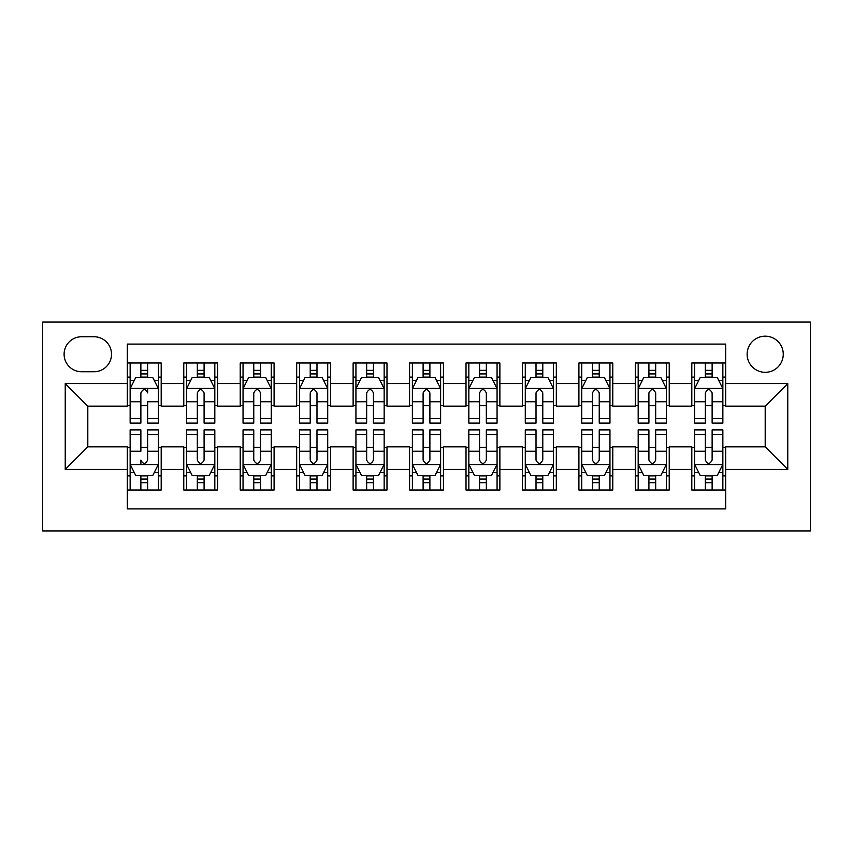 <?xml version="1.0" encoding="UTF-8"?>
<svg xmlns="http://www.w3.org/2000/svg" width="853" height="853" viewBox="0 0 853 853"><rect width="100%" height="100%" fill="white"/><g stroke="black" fill="none" stroke-linecap="round" stroke-linejoin="round"><path stroke-width="1.28" d="M765.194 336.178A18.062 18.062 0 0 0 747.132 354.251A18.062 18.062 0 0 0 765.194 372.313A18.062 18.062 0 0 0 783.257 354.251A18.062 18.062 0 0 0 765.194 336.178M42.65 530.929L810.35 530.929L810.35 322.071L42.65 322.071L42.65 530.929M725.679 362.994L691.804 362.994L691.804 383.594L669.232 383.594L669.232 406.177L691.804 406.177L691.804 383.594M669.232 383.594L669.232 362.994L635.357 362.994L635.357 383.594L612.785 383.594L612.785 406.177L635.357 406.177L635.357 383.594M612.785 383.594L612.785 362.994L578.91 362.994L578.91 383.594L556.327 383.594L556.327 406.177L578.91 406.177L578.91 383.594M556.327 383.594L556.327 362.994L522.462 362.994L522.462 383.594L499.879 383.594L499.879 406.177L522.462 406.177L522.462 383.594M499.879 383.594L499.879 362.994L466.015 362.994L466.015 383.594L443.432 383.594L443.432 406.177L466.015 406.177L466.015 383.594M443.432 383.594L443.432 362.994L409.568 362.994L409.568 383.594L386.985 383.594L386.985 406.177L409.568 406.177L409.568 383.594M386.985 383.594L386.985 362.994L353.121 362.994L353.121 383.594L330.537 383.594L330.537 406.177L353.121 406.177L353.121 383.594M330.537 383.594L330.537 362.994L296.673 362.994L296.673 383.594L274.09 383.594L274.09 406.177L296.673 406.177L296.673 383.594M274.09 383.594L274.09 362.994L240.215 362.994L240.215 383.594L217.643 383.594L217.643 406.177L240.215 406.177L240.215 383.594M217.643 383.594L217.643 362.994L183.768 362.994L183.768 406.177L161.196 406.177L161.196 362.994L127.321 362.994M127.321 490.006L161.196 490.006L161.196 446.823L183.768 446.823L183.768 490.006L217.643 490.006L217.643 446.823L240.215 446.823L240.215 469.406L217.643 469.406M240.215 469.406L240.215 490.006L274.09 490.006L274.09 446.823L296.673 446.823L296.673 469.406L274.09 469.406M296.673 469.406L296.673 490.006L330.537 490.006L330.537 446.823L353.121 446.823L353.121 469.406L330.537 469.406M353.121 469.406L353.121 490.006L386.985 490.006L386.985 446.823L409.568 446.823L409.568 469.406L386.985 469.406M409.568 469.406L409.568 490.006L443.432 490.006L443.432 446.823L466.015 446.823L466.015 469.406L443.432 469.406M466.015 469.406L466.015 490.006L499.879 490.006L499.879 446.823L522.462 446.823L522.462 469.406L499.879 469.406M522.462 469.406L522.462 490.006L556.327 490.006L556.327 446.823L578.91 446.823L578.91 469.406L556.327 469.406M578.91 469.406L578.91 490.006L612.785 490.006L612.785 446.823L635.357 446.823L635.357 469.406L612.785 469.406M635.357 469.406L635.357 490.006L669.232 490.006L669.232 446.823L691.804 446.823L691.804 469.406L669.232 469.406M81.6 371.748L94.022 371.748A17.497 17.497 0 0 0 111.519 354.251A17.497 17.497 0 0 0 94.022 336.743L81.6 336.743A17.497 17.497 0 0 0 64.103 354.251A17.497 17.497 0 0 0 81.6 371.748M725.679 383.594L725.679 344.09L127.321 344.09L127.321 406.177L87.806 406.177L87.806 446.823L127.321 446.823L127.321 508.91L725.679 508.91L725.679 446.823L765.194 446.823L765.194 406.177L725.679 406.177L725.679 383.594L787.767 383.594L787.767 469.406L725.679 469.406M127.321 469.406L65.233 469.406L65.233 383.594L127.321 383.594M691.804 469.406L691.804 490.006L725.679 490.006M127.321 377.111L130.146 377.111M140.873 377.111L147.644 377.111M158.37 377.111L161.196 377.111M127.321 405.612L130.146 405.612M140.873 405.612L147.644 405.612M158.37 405.612L161.196 405.612M127.321 447.388L130.146 447.388M140.873 447.388L147.644 447.388M158.37 447.388L161.196 447.388M127.321 475.889L130.146 475.889M140.873 475.889L147.644 475.889M158.37 475.889L161.196 475.889M183.768 405.612L186.594 405.612M197.32 405.612L204.091 405.612M214.817 405.612L217.643 405.612M183.768 377.111L186.594 377.111M197.32 377.111L204.091 377.111M214.817 377.111L217.643 377.111M183.768 447.388L186.594 447.388M197.32 447.388L204.091 447.388M214.817 447.388L217.643 447.388M183.768 475.889L186.594 475.889M197.32 475.889L204.091 475.889M214.817 475.889L217.643 475.889M240.215 447.388L243.041 447.388M253.767 447.388L260.538 447.388M271.265 447.388L274.09 447.388M240.215 475.889L243.041 475.889M253.767 475.889L260.538 475.889M271.265 475.889L274.09 475.889M240.215 377.111L243.041 377.111M253.767 377.111L260.538 377.111M271.265 377.111L274.09 377.111M240.215 405.612L243.041 405.612M253.767 405.612L260.538 405.612M271.265 405.612L274.09 405.612M296.673 447.388L299.488 447.388M310.215 447.388L316.985 447.388M327.712 447.388L330.537 447.388M296.673 475.889L299.488 475.889M310.215 475.889L316.985 475.889M327.712 475.889L330.537 475.889M296.673 377.111L299.488 377.111M310.215 377.111L316.985 377.111M327.712 377.111L330.537 377.111M296.673 405.612L299.488 405.612M310.215 405.612L316.985 405.612M327.712 405.612L330.537 405.612M353.121 447.388L355.936 447.388M366.662 447.388L373.443 447.388M384.159 447.388L386.985 447.388M353.121 475.889L355.936 475.889M366.662 475.889L373.443 475.889M384.159 475.889L386.985 475.889M353.121 377.111L355.936 377.111M366.662 377.111L373.443 377.111M384.159 377.111L386.985 377.111M353.121 405.612L355.936 405.612M366.662 405.612L373.443 405.612M384.159 405.612L386.985 405.612M409.568 447.388L412.383 447.388M423.109 447.388L429.891 447.388M440.617 447.388L443.432 447.388M409.568 475.889L412.383 475.889M423.109 475.889L429.891 475.889M440.617 475.889L443.432 475.889M409.568 377.111L412.383 377.111M423.109 377.111L429.891 377.111M440.617 377.111L443.432 377.111M409.568 405.612L412.383 405.612M423.109 405.612L429.891 405.612M440.617 405.612L443.432 405.612M466.015 447.388L468.841 447.388M479.557 447.388L486.338 447.388M497.064 447.388L499.879 447.388M466.015 475.889L468.841 475.889M479.557 475.889L486.338 475.889M497.064 475.889L499.879 475.889M466.015 377.111L468.841 377.111M479.557 377.111L486.338 377.111M497.064 377.111L499.879 377.111M466.015 405.612L468.841 405.612M479.557 405.612L486.338 405.612M497.064 405.612L499.879 405.612M522.462 447.388L525.288 447.388M536.015 447.388L542.785 447.388M553.512 447.388L556.327 447.388M522.462 475.889L525.288 475.889M536.015 475.889L542.785 475.889M553.512 475.889L556.327 475.889M522.462 377.111L525.288 377.111M536.015 377.111L542.785 377.111M553.512 377.111L556.327 377.111M522.462 405.612L525.288 405.612M536.015 405.612L542.785 405.612M553.512 405.612L556.327 405.612M578.91 447.388L581.735 447.388M592.462 447.388L599.232 447.388M609.959 447.388L612.785 447.388M578.91 475.889L581.735 475.889M592.462 475.889L599.232 475.889M609.959 475.889L612.785 475.889M578.91 377.111L581.735 377.111M592.462 377.111L599.232 377.111M609.959 377.111L612.785 377.111M578.91 405.612L581.735 405.612M592.462 405.612L599.232 405.612M609.959 405.612L612.785 405.612M635.357 447.388L638.183 447.388M648.909 447.388L655.68 447.388M666.406 447.388L669.232 447.388M635.357 475.889L638.183 475.889M648.909 475.889L655.68 475.889M666.406 475.889L669.232 475.889M635.357 377.111L638.183 377.111M648.909 377.111L655.68 377.111M666.406 377.111L669.232 377.111M635.357 405.612L638.183 405.612M648.909 405.612L655.68 405.612M666.406 405.612L669.232 405.612M691.804 447.388L694.63 447.388M705.356 447.388L712.127 447.388M722.854 447.388L725.679 447.388M691.804 475.889L694.63 475.889M705.356 475.889L712.127 475.889M722.854 475.889L725.679 475.889M691.804 377.111L694.63 377.111M705.356 377.111L712.127 377.111M722.854 377.111L725.679 377.111M691.804 405.612L694.63 405.612M705.356 405.612L712.127 405.612M722.854 405.612L725.679 405.612M87.806 406.177L65.233 383.594M87.806 446.823L65.233 469.406M787.767 383.594L765.194 406.177M787.767 469.406L765.194 446.823M147.644 362.994L147.644 377.389L147.644 370.33L140.873 370.33M158.37 418.514L147.644 418.514L147.644 423.109L158.37 423.109L158.37 388.68L152.73 377.389L135.787 377.389L130.146 388.68L130.146 401.763L130.146 362.994M130.146 411.956L130.146 415.774M130.146 380.609L130.146 370.33M130.146 418.514L130.146 423.109L140.873 423.109L140.873 418.514L130.146 418.514L130.146 401.763L140.873 401.763L140.873 411.956M158.37 380.609L158.37 370.33M147.644 418.514L147.644 401.763L158.37 401.763L158.37 362.994M140.873 377.389L140.873 362.994M147.644 411.956L147.644 415.774M140.873 418.514L140.873 392.913C143.133 388.563 145.394 388.563 147.644 392.913L147.644 388.392M140.873 490.006L140.873 475.611L140.873 482.67L147.644 482.67M130.146 434.486L140.873 434.486L140.873 429.891L130.146 429.891L130.146 464.32L135.787 475.611L152.73 475.611L158.37 464.32L158.37 451.237L158.37 490.006M158.37 441.044L158.37 437.226M158.37 472.391L158.37 482.67M158.37 434.486L158.37 429.891L147.644 429.891L147.644 434.486L158.37 434.486L158.37 451.237L147.644 451.237L147.644 441.044M130.146 472.391L130.146 482.67M140.873 434.486L140.873 451.237L130.146 451.237L130.146 490.006M147.644 475.611L147.644 490.006M140.873 441.044L140.873 437.226M147.644 434.486L147.644 460.087C145.383 464.437 143.123 464.437 140.873 460.087L140.873 464.608M204.091 370.33L197.32 370.33M214.817 418.514L204.091 418.514L204.091 423.109L214.817 423.109L214.817 388.68L209.177 377.389L192.234 377.389L186.594 388.68L186.594 423.109L197.32 423.109L197.32 418.514L186.594 418.514M186.594 388.68L186.594 362.994M214.817 388.68L214.817 362.994M197.32 377.389L197.32 362.994M204.091 362.994L204.091 377.389M204.091 418.514L204.091 392.913C201.841 388.563 199.581 388.563 197.32 392.913L197.32 418.514M260.538 370.33L253.767 370.33M271.265 418.514L260.538 418.514L260.538 423.109L271.265 423.109L271.265 388.68L265.624 377.389L248.692 377.389L243.041 388.68L243.041 423.109L253.767 423.109L253.767 418.514L243.041 418.514M243.041 388.68L243.041 362.994M271.265 388.68L271.265 362.994M253.767 377.389L253.767 362.994M260.538 362.994L260.538 377.389M260.538 418.514L260.538 392.913C258.288 388.563 256.028 388.563 253.767 392.913L253.767 418.514M316.985 370.33L310.215 370.33M327.712 418.514L316.985 418.514L316.985 423.109L327.712 423.109L327.712 388.68L322.071 377.389L305.139 377.389L299.488 388.68L299.488 423.109L310.215 423.109L310.215 418.514L299.488 418.514M299.488 388.68L299.488 362.994M327.712 388.68L327.712 362.994M310.215 377.389L310.215 362.994M316.985 362.994L316.985 377.389M316.985 418.514L316.985 392.913C314.736 388.563 312.475 388.563 310.215 392.913L310.215 418.514M373.443 370.33L366.662 370.33M384.159 418.514L373.443 418.514L373.443 423.109L384.159 423.109L384.159 388.68L378.519 377.389L361.587 377.389L355.936 388.68L355.936 423.109L366.662 423.109L366.662 418.514L355.936 418.514M355.936 388.68L355.936 362.994M384.159 388.68L384.159 362.994M366.662 377.389L366.662 362.994M373.443 362.994L373.443 377.389M373.443 418.514L373.443 392.913C371.183 388.563 368.922 388.563 366.662 392.913L366.662 418.514M197.32 482.67L204.091 482.67M186.594 434.486L197.32 434.486L197.32 429.891L186.594 429.891L186.594 464.32L192.234 475.611L209.177 475.611L214.817 464.32L214.817 429.891L204.091 429.891L204.091 434.486L214.817 434.486M214.817 464.32L214.817 490.006M186.594 464.32L186.594 490.006M204.091 475.611L204.091 490.006M197.32 490.006L197.32 475.611M197.32 434.486L197.32 460.087C199.57 464.437 201.83 464.437 204.091 460.087L204.091 434.486M253.767 482.67L260.538 482.67M243.041 434.486L253.767 434.486L253.767 429.891L243.041 429.891L243.041 464.32L248.692 475.611L265.624 475.611L271.265 464.32L271.265 429.891L260.538 429.891L260.538 434.486L271.265 434.486M271.265 464.32L271.265 490.006M243.041 464.32L243.041 490.006M260.538 475.611L260.538 490.006M253.767 490.006L253.767 475.611M253.767 434.486L253.767 460.087C256.017 464.437 258.278 464.437 260.538 460.087L260.538 434.486M310.215 482.67L316.985 482.67M299.488 434.486L310.215 434.486L310.215 429.891L299.488 429.891L299.488 464.32L305.139 475.611L322.071 475.611L327.712 464.32L327.712 429.891L316.985 429.891L316.985 434.486L327.712 434.486M327.712 464.32L327.712 490.006M299.488 464.32L299.488 490.006M316.985 475.611L316.985 490.006M310.215 490.006L310.215 475.611M310.215 434.486L310.215 460.087C312.475 464.437 314.725 464.437 316.985 460.087L316.985 434.486M366.662 482.67L373.443 482.67M355.936 434.486L366.662 434.486L366.662 429.891L355.936 429.891L355.936 464.32L361.587 475.611L378.519 475.611L384.159 464.32L384.159 429.891L373.443 429.891L373.443 434.486L384.159 434.486M384.159 464.32L384.159 490.006M355.936 464.32L355.936 490.006M373.443 475.611L373.443 490.006M366.662 490.006L366.662 475.611M366.662 434.486L366.662 460.087C368.922 464.437 371.172 464.437 373.443 460.087L373.443 434.486M429.891 370.33L423.109 370.33M440.617 418.514L429.891 418.514L429.891 423.109L440.617 423.109L440.617 388.68L434.966 377.389L418.034 377.389L412.383 388.68L412.383 423.109L423.109 423.109L423.109 418.514L412.383 418.514M412.383 388.68L412.383 362.994M440.617 388.68L440.617 362.994M423.109 377.389L423.109 362.994M429.891 362.994L429.891 377.389M429.891 418.514L429.891 392.913C427.63 388.563 425.37 388.563 423.109 392.913L423.109 418.514M423.109 482.67L429.891 482.67M412.383 434.486L423.109 434.486L423.109 429.891L412.383 429.891L412.383 464.32L418.034 475.611L434.966 475.611L440.617 464.32L440.617 429.891L429.891 429.891L429.891 434.486L440.617 434.486M440.617 464.32L440.617 490.006M412.383 464.32L412.383 490.006M429.891 475.611L429.891 490.006M423.109 490.006L423.109 475.611M423.109 434.486L423.109 460.087C425.37 464.437 427.63 464.437 429.891 460.087L429.891 434.486M486.338 370.33L479.557 370.33M497.064 418.514L486.338 418.514L486.338 423.109L497.064 423.109L497.064 388.68L491.413 377.389L474.481 377.389L468.841 388.68L468.841 423.109L479.557 423.109L479.557 418.514L468.841 418.514M468.841 388.68L468.841 362.994M497.064 388.68L497.064 362.994M479.557 377.389L479.557 362.994M486.338 362.994L486.338 377.389M486.338 418.514L486.338 392.913C484.077 388.563 481.828 388.563 479.557 392.913L479.557 418.514M479.557 482.67L486.338 482.67M468.841 434.486L479.557 434.486L479.557 429.891L468.841 429.891L468.841 464.32L474.481 475.611L491.413 475.611L497.064 464.32L497.064 429.891L486.338 429.891L486.338 434.486L497.064 434.486M497.064 464.32L497.064 490.006M468.841 464.32L468.841 490.006M486.338 475.611L486.338 490.006M479.557 490.006L479.557 475.611M479.557 434.486L479.557 460.087C481.817 464.437 484.077 464.437 486.338 460.087L486.338 434.486M542.785 370.33L536.015 370.33M553.512 418.514L542.785 418.514L542.785 423.109L553.512 423.109L553.512 388.68L547.861 377.389L530.929 377.389L525.288 388.68L525.288 423.109L536.015 423.109L536.015 418.514L525.288 418.514M525.288 388.68L525.288 362.994M553.512 388.68L553.512 362.994M536.015 377.389L536.015 362.994M542.785 362.994L542.785 377.389M542.785 418.514L542.785 392.913C540.525 388.563 538.275 388.563 536.015 392.913L536.015 418.514M536.015 482.67L542.785 482.67M525.288 434.486L536.015 434.486L536.015 429.891L525.288 429.891L525.288 464.32L530.929 475.611L547.861 475.611L553.512 464.32L553.512 429.891L542.785 429.891L542.785 434.486L553.512 434.486M553.512 464.32L553.512 490.006M525.288 464.32L525.288 490.006M542.785 475.611L542.785 490.006M536.015 490.006L536.015 475.611M536.015 434.486L536.015 460.087C538.264 464.437 540.525 464.437 542.785 460.087L542.785 434.486M599.232 370.33L592.462 370.33M609.959 418.514L599.232 418.514L599.232 423.109L609.959 423.109L609.959 388.68L604.308 377.389L587.376 377.389L581.735 388.68L581.735 423.109L592.462 423.109L592.462 418.514L581.735 418.514M581.735 388.68L581.735 362.994M609.959 388.68L609.959 362.994M592.462 377.389L592.462 362.994M599.232 362.994L599.232 377.389M599.232 418.514L599.232 392.913C596.983 388.563 594.722 388.563 592.462 392.913L592.462 418.514M592.462 482.67L599.232 482.67M581.735 434.486L592.462 434.486L592.462 429.891L581.735 429.891L581.735 464.32L587.376 475.611L604.308 475.611L609.959 464.32L609.959 429.891L599.232 429.891L599.232 434.486L609.959 434.486M609.959 464.32L609.959 490.006M581.735 464.32L581.735 490.006M599.232 475.611L599.232 490.006M592.462 490.006L592.462 475.611M592.462 434.486L592.462 460.087C594.712 464.437 596.972 464.437 599.232 460.087L599.232 434.486M655.68 370.33L648.909 370.33M666.406 418.514L655.68 418.514L655.68 423.109L666.406 423.109L666.406 388.68L660.766 377.389L643.823 377.389L638.183 388.68L638.183 423.109L648.909 423.109L648.909 418.514L638.183 418.514M638.183 388.68L638.183 362.994M666.406 388.68L666.406 362.994M648.909 377.389L648.909 362.994M655.68 362.994L655.68 377.389M655.68 418.514L655.68 392.913C653.43 388.563 651.17 388.563 648.909 392.913L648.909 418.514M648.909 482.67L655.68 482.67M638.183 434.486L648.909 434.486L648.909 429.891L638.183 429.891L638.183 464.32L643.823 475.611L660.766 475.611L666.406 464.32L666.406 429.891L655.68 429.891L655.68 434.486L666.406 434.486M666.406 464.32L666.406 490.006M638.183 464.32L638.183 490.006M655.68 475.611L655.68 490.006M648.909 490.006L648.909 475.611M648.909 434.486L648.909 460.087C651.159 464.437 653.419 464.437 655.68 460.087L655.68 434.486M712.127 370.33L705.356 370.33M722.854 418.514L712.127 418.514L712.127 423.109L722.854 423.109L722.854 388.68L717.213 377.389L700.27 377.389L694.63 388.68L694.63 423.109L705.356 423.109L705.356 418.514L694.63 418.514M694.63 388.68L694.63 362.994M722.854 388.68L722.854 362.994M705.356 377.389L705.356 362.994M712.127 362.994L712.127 377.389M712.127 418.514L712.127 392.913C709.877 388.563 707.617 388.563 705.356 392.913L705.356 418.514M705.356 482.67L712.127 482.67M694.63 434.486L705.356 434.486L705.356 429.891L694.63 429.891L694.63 464.32L700.27 475.611L717.213 475.611L722.854 464.32L722.854 429.891L712.127 429.891L712.127 434.486L722.854 434.486M722.854 464.32L722.854 490.006M694.63 464.32L694.63 490.006M712.127 475.611L712.127 490.006M705.356 490.006L705.356 475.611M705.356 434.486L705.356 460.087C707.606 464.437 709.867 464.437 712.127 460.087L712.127 434.486M183.768 469.406L161.196 469.406M183.768 383.594L161.196 383.594M158.231 388.392L130.285 388.392M130.146 380.491L134.241 380.491M154.276 380.491L158.37 380.491M147.644 373.923L140.873 373.923M130.285 464.608L158.231 464.608M158.37 472.509L154.276 472.509M134.241 472.509L130.146 472.509M140.873 479.077L147.644 479.077M214.679 388.392L186.732 388.392M186.594 380.491L190.688 380.491M210.723 380.491L214.817 380.491M197.32 401.763L186.594 401.763M214.817 401.763L204.091 401.763M204.091 373.923L197.32 373.923M271.126 388.392L243.18 388.392M243.041 380.491L247.135 380.491M267.17 380.491L271.265 380.491M253.767 401.763L243.041 401.763M271.265 401.763L260.538 401.763M260.538 373.923L253.767 373.923M327.573 388.392L299.627 388.392M299.488 380.491L303.583 380.491M323.628 380.491L327.712 380.491M310.215 401.763L299.488 401.763M327.712 401.763L316.985 401.763M316.985 373.923L310.215 373.923M384.021 388.392L356.085 388.392M355.936 380.491L360.03 380.491M380.075 380.491L384.159 380.491M366.662 401.763L355.936 401.763M384.159 401.763L373.443 401.763M373.443 373.923L366.662 373.923M186.732 464.608L214.679 464.608M214.817 472.509L210.723 472.509M190.688 472.509L186.594 472.509M204.091 451.237L214.817 451.237M186.594 451.237L197.32 451.237M197.32 479.077L204.091 479.077M243.18 464.608L271.126 464.608M271.265 472.509L267.17 472.509M247.135 472.509L243.041 472.509M260.538 451.237L271.265 451.237M243.041 451.237L253.767 451.237M253.767 479.077L260.538 479.077M299.627 464.608L327.573 464.608M327.712 472.509L323.628 472.509M303.583 472.509L299.488 472.509M316.985 451.237L327.712 451.237M299.488 451.237L310.215 451.237M310.215 479.077L316.985 479.077M356.085 464.608L384.021 464.608M384.159 472.509L380.075 472.509M360.03 472.509L355.936 472.509M373.443 451.237L384.159 451.237M355.936 451.237L366.662 451.237M366.662 479.077L373.443 479.077M440.468 388.392L412.532 388.392M412.383 380.491L416.477 380.491M436.523 380.491L440.617 380.491M423.109 401.763L412.383 401.763M440.617 401.763L429.891 401.763M429.891 373.923L423.109 373.923M412.532 464.608L440.468 464.608M440.617 472.509L436.523 472.509M416.477 472.509L412.383 472.509M429.891 451.237L440.617 451.237M412.383 451.237L423.109 451.237M423.109 479.077L429.891 479.077M496.915 388.392L468.979 388.392M468.841 380.491L472.925 380.491M492.97 380.491L497.064 380.491M479.557 401.763L468.841 401.763M497.064 401.763L486.338 401.763M486.338 373.923L479.557 373.923M468.979 464.608L496.915 464.608M497.064 472.509L492.97 472.509M472.925 472.509L468.841 472.509M486.338 451.237L497.064 451.237M468.841 451.237L479.557 451.237M479.557 479.077L486.338 479.077M553.373 388.392L525.427 388.392M525.288 380.491L529.372 380.491M549.417 380.491L553.512 380.491M536.015 401.763L525.288 401.763M553.512 401.763L542.785 401.763M542.785 373.923L536.015 373.923M525.427 464.608L553.373 464.608M553.512 472.509L549.417 472.509M529.372 472.509L525.288 472.509M542.785 451.237L553.512 451.237M525.288 451.237L536.015 451.237M536.015 479.077L542.785 479.077M609.82 388.392L581.874 388.392M581.735 380.491L585.83 380.491M605.865 380.491L609.959 380.491M592.462 401.763L581.735 401.763M609.959 401.763L599.232 401.763M599.232 373.923L592.462 373.923M581.874 464.608L609.82 464.608M609.959 472.509L605.865 472.509M585.83 472.509L581.735 472.509M599.232 451.237L609.959 451.237M581.735 451.237L592.462 451.237M592.462 479.077L599.232 479.077M666.268 388.392L638.321 388.392M638.183 380.491L642.277 380.491M662.312 380.491L666.406 380.491M648.909 401.763L638.183 401.763M666.406 401.763L655.68 401.763M655.68 373.923L648.909 373.923M638.321 464.608L666.268 464.608M666.406 472.509L662.312 472.509M642.277 472.509L638.183 472.509M655.68 451.237L666.406 451.237M638.183 451.237L648.909 451.237M648.909 479.077L655.68 479.077M722.715 388.392L694.769 388.392M694.63 380.491L698.724 380.491M718.759 380.491L722.854 380.491M705.356 401.763L694.63 401.763M722.854 401.763L712.127 401.763M712.127 373.923L705.356 373.923M694.769 464.608L722.715 464.608M722.854 472.509L718.759 472.509M698.724 472.509L694.63 472.509M712.127 451.237L722.854 451.237M694.63 451.237L705.356 451.237M705.356 479.077L712.127 479.077"/></g></svg>
